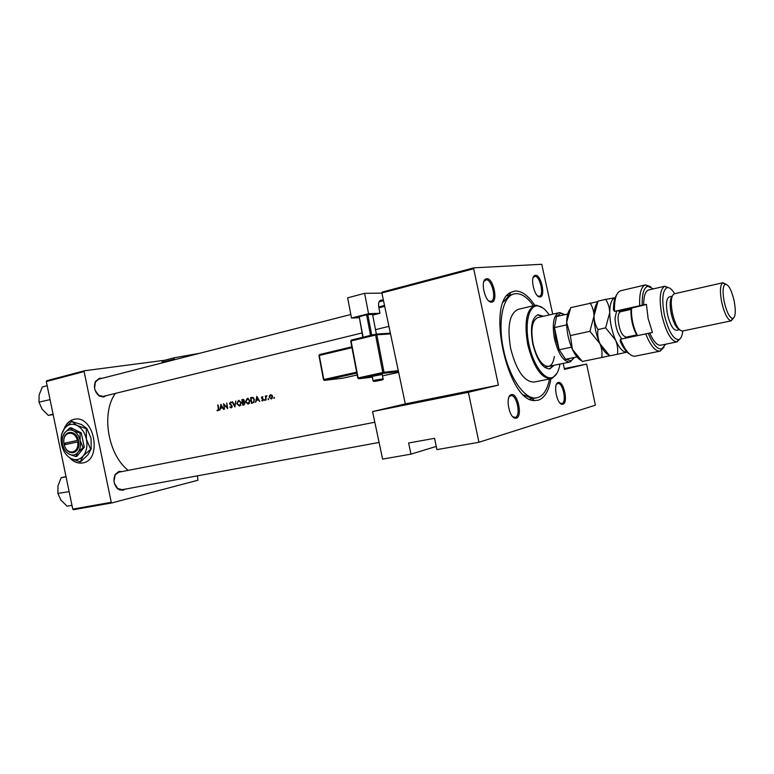 <?xml version="1.0" encoding="UTF-8"?>
<svg xmlns="http://www.w3.org/2000/svg" width="774" height="774" viewBox="0 0 774 774"><rect width="100%" height="100%" fill="white"/><g stroke="black" fill="none" stroke-linecap="round" stroke-linejoin="round"><path stroke-width="1.16" d="M416.799 402.093L392.234 407.095L416.799 402.093M478.284 389.699L452.567 394.924L478.284 389.699M564.362 368.821L570.593 367.708L564.42 369.082M72.011 452.229L72.582 452.858M69.466 457.589C73.598 461.972 78.068 463.742 82.886 462.91L83.079 462.871C102.603 459.727 94.205 415.222 74.846 419.189L73.849 419.373C69.341 420.572 66.042 423.842 63.952 429.202M74.585 419.227L74.062 419.344C69.728 420.476 66.506 423.572 64.377 428.622M70.124 458.024C74.169 462.059 78.493 463.674 83.099 462.862L83.118 462.862M562.882 404.202L562.176 404.27C556.932 404.415 552.965 384.455 557.88 382.646L558.257 382.501C563.753 380.556 568.542 403.031 562.882 404.202M560.105 403.138L561.924 403.515C567.11 402.461 562.843 381.969 557.764 383.459L556.4 384.455M516.287 418.124L515.378 418.212C509.302 418.279 505.151 397.004 510.801 394.846L511.304 394.653C517.738 392.428 522.905 416.712 516.287 418.124M512.794 416.77L515.271 417.38C521.308 416.112 516.751 393.995 510.801 395.688L508.963 397.12M491.645 302.141L491.297 302.15C485.279 302.576 480.112 281.543 485.637 279.046L486.672 278.717C493.357 277.711 498.514 301.937 491.645 302.141M488.675 300.863L490.939 301.386C496.927 300.447 492.051 278.882 486.053 279.83L483.914 281.426M540.039 296.955L539.768 296.964C534.563 297.39 529.813 277.624 534.621 275.554L535.434 275.312C541.142 274.412 545.922 296.829 540.039 296.955M537.669 295.939L539.323 296.278C544.47 295.523 539.971 275.486 534.844 276.337L533.228 277.45M106.29 395.63L103.503 397.052L99.207 395.959C94.67 391.944 93.412 387.106 95.415 381.447L99.585 378.225L101.8 378.389M350.835 314.486L98.714 379.183L95.366 382.056L94.602 388.306M95.125 390.328L98.859 395.446L103.203 396.385L362.038 332.965M125.04 489.158L122.882 490.3L117.948 489.062C113.759 484.766 112.869 479.851 115.287 474.307L118.964 471.424L121.876 471.608M374.819 422.236L118.751 472.217L115.191 474.917L113.972 481.273M114.291 483.024L117.648 488.52L122.205 489.671M550.914 378.709C548.94 390.86 544.712 398.029 538.23 400.216L534.534 400.555C507.638 401.822 485.878 302.489 510.84 292.378L515.01 291.053C521.628 290.753 528.245 295.533 534.863 305.382L536.45 305.208L542.777 307.878M533.431 305.72C526.881 296.616 520.457 292.669 514.178 293.888L509.224 295.513L503.419 301.957M523.766 394.943L531.757 398.387L535.279 398.078M115.345 393.405C101.017 413.171 107.818 454.415 128.184 470.379M220.929 404.338L219.739 410.288L220.474 408.304L222.39 407.879L223.744 409.407L220.929 404.338M229.762 406.979L231.281 407.898L232.229 406.137L229.897 403.506L230.429 402.664L231.658 402.77L230.468 402.064L229.51 403.612L231.852 406.215L231.174 407.337L230.275 406.882M238.663 400.235L236.844 403.68L239.505 406.089L241.372 402.644L238.663 400.235M247.332 398.3L245.493 401.764L248.173 404.183L250.07 400.719L247.332 398.3M256.862 396.317L255.613 402.393L256.387 400.361L258.381 399.926L259.793 401.474L256.813 396.327M264.718 399.5L264.892 400.429L264.718 399.5M268.259 398.716L268.433 399.655L268.259 398.716M274.054 397.439L274.228 398.378L274.054 397.439M270.581 394.75L269.429 395.717L269.217 397.275L271.297 399.026L272.603 396.53L271.916 395.156L270.581 394.75M265.356 395.988L266.043 400.1L266.024 397.207L266.904 395.717L265.84 396.511L265.753 395.911M262.986 397.043L262.067 396.646L261.409 397.904L263.054 399.626L261.689 400.555L262.657 400.922L263.45 399.519L261.806 397.797L262.986 397.043M251.453 403.312L252.808 403.012L254.569 399.8L252.866 397.42L250.563 397.72L251.453 403.312M241.865 399.665L242.746 405.228L243.916 404.966L245.019 403.09L243.945 401.851L244.274 400.555L242.891 399.442L241.865 399.665L243.21 399.413M232.161 401.832L234.899 406.96L235.838 401.009L234.657 405.789L232.577 401.754M224.392 409.262L224.073 404.86L227.662 408.546L226.801 403.031L227.063 407.463L223.531 403.757L224.392 409.262M217.746 405.054L218.278 408.711L217.939 410.249L216.894 410.404L217.987 410.82L218.665 408.682L218.123 404.986M564.323 368.608L586.615 364.07L595.38 405.17L478.951 442.273L436.933 449.617L434.543 438.316L408.614 443.009L410.975 454.144L436.255 446.434M473.92 267.823L473.688 268.762L381.882 292.988L382.153 292.079L473.92 267.823L541.742 264.292L552.704 314.099M563.211 363.393L564.478 369.353L586.615 364.07M46.305 381.534L46.701 380.75L84.492 370.756L84.105 371.559L46.305 381.534L72.756 509.128L111.263 502.307L111.94 502.906L73.443 509.708L72.756 509.128M84.105 371.559L111.263 502.307M197.438 475.836L197.892 480.248L111.94 502.906M164.639 360.268L84.492 370.756M473.688 268.762L498.398 385.123L468.357 392.292L478.951 442.273M381.882 292.988L405.305 403.902L498.398 385.123M410.975 454.144L382.588 459.108L372.565 411.565L405.305 403.902M468.357 392.292L372.565 411.565M274.509 397.846L273.764 397.991M270.058 395.591L269.429 395.717M270.736 395.243L271.79 395.05L270.648 395.262L272.206 396.617L271.2 398.513L269.217 397.275M272.293 398.31L271.2 398.513M269.623 397.188L270.648 395.262M268.713 399.123L267.968 399.268M265.172 399.906L264.427 400.042M262.937 397.004L262.144 397.149L262.937 397.004M262.415 400.419L261.689 400.555M263.402 400.255L262.579 400.419M263.073 398.803L262.309 398.949M262.318 398.387L261.66 398.504M257.858 400.042L257.945 399.471M256.978 397.42L258.081 399.394L256.504 399.742L257.413 397.343M258.545 399.355L256.504 399.742M252.353 397.952L252.237 397.41L250.563 397.72M251.734 402.654L251.037 398.213L251.908 398.029L252.711 398L254.182 399.887L253.466 402.132L251.734 402.654L254.211 402.17M253.64 397.826L252.711 398M251.908 398.029L253.127 397.807M254.327 401.967L253.466 402.132M247.806 398.794L248.28 398.31M247.428 398.871L249.673 400.806L248.057 403.612L245.88 401.677L247.428 398.871M249.528 403.331L248.173 403.593M242.33 400.148L243.887 400.651L242.581 401.938L242.33 400.148M243.994 399.819L242.988 400.013L243.994 399.819M242.668 402.509L243.752 402.345L244.632 403.177L243.578 404.454L243.026 404.579L242.668 402.509M244.584 402.18L243.752 402.345M243.026 404.579L243.578 404.454M237.231 403.593L238.76 400.797L240.985 402.732L239.495 405.499L236.844 403.68M240.84 405.247L239.495 405.499M232.123 407.153L231.174 407.337M230.468 404.289L229.878 404.405M221.993 407.966L222.08 407.414M221.035 405.421L222.099 407.366L220.59 407.695L221.461 405.344M222.535 407.327L220.59 407.695M217.717 410.249L216.894 410.404M218.732 410.094L217.92 410.249M543.377 316.256L538.017 314.747C531.738 317.766 529.987 327.46 532.764 343.859C537.04 360.355 542.738 368.695 549.869 368.879L554.107 365.27M542.574 316.45L537.62 314.863M549.201 314.912C545.254 309.068 541.326 306.059 537.417 305.885C528.787 305.246 524.414 324.083 528.971 344.556C533.218 365.492 545.331 381.485 553.042 377.18C556.516 375.38 558.818 371.017 559.96 364.061M557.067 373.136L552.442 378.205L550.943 378.699C541.297 378.457 533.576 367.157 527.771 344.807C524.027 322.594 526.397 309.445 534.873 305.382L518.135 309.358C509.476 313.451 506.98 326.512 510.666 348.552C516.442 370.707 524.24 381.882 534.06 382.075L550.943 378.699M514.178 293.888C502.79 295.968 497.43 322.081 503.574 349.858C509.35 378.293 525.507 400.758 536.943 397.788C543.145 396.259 547.324 389.999 549.472 378.999M554.329 356.524C553.478 362.319 551.543 365.618 548.543 366.412C542.09 366.247 536.933 358.72 533.073 343.83C530.567 329.027 532.154 320.272 537.833 317.543L559.786 312.551L564.062 314.341M549.463 368.946L553.304 365.434M71.963 505.296L67.048 506.177L60.943 500.12L57.905 493.444L69.128 491.625M66.042 476.755L61.156 477.722L66.013 476.581M57.905 493.444L57.982 485.869L61.156 477.722M50.058 399.645L38.981 402.112L39.145 394.904L42.347 386.952L47.166 385.694M53.077 414.177L48.23 415.348L42.086 409.127L38.981 402.112M53.164 414.632L48.23 415.348M564.565 314.708L560.782 313.247L556.477 316.566L554.465 327.596L555.732 338.886L559.186 349.771L565.581 359.281L571.193 360.742L574.182 357.491M573.698 358.381L569.799 362.038C563.501 361.826 558.412 354.192 554.532 339.138C551.978 324.18 553.458 315.357 558.973 312.657M566.665 324.857L554.465 327.596L559.186 349.771L571.444 347.168M565.581 359.281L576.969 356.92M556.477 316.566L567.729 313.983M629.378 353.941C626.185 352.006 623.118 347.778 620.177 341.247L620.458 339.244C625.237 350.738 630.046 356.398 634.883 356.224L660.048 351.144C655.336 351.541 650.557 345.794 645.719 333.894L620.458 339.244M674.618 293.733C671.861 289.166 669.317 287.144 666.985 287.676C662.467 290.443 661.606 299.577 664.421 315.086C668.33 330.769 672.983 338.964 678.382 339.66C680.714 339.167 682.184 336.274 682.774 330.972M680.278 338.567L676.931 341.905C671.135 341.179 666.143 332.414 661.944 315.608C658.935 298.977 659.864 289.186 664.731 286.245L669.181 287.88M672.074 296.529C669.839 299.219 669.549 304.956 671.222 313.741C673.37 322.661 676.06 327.915 679.291 329.501M674.464 293.772L674.328 293.801C671.048 295.639 670.419 302.189 672.461 313.441C675.296 324.819 678.643 330.682 682.494 331.03L682.629 331.001M734.071 300.496C731.353 289.534 728.363 284.126 725.103 284.281C722.713 286.341 722.442 292.301 724.29 302.131C726.718 312.106 729.485 317.563 732.61 318.501C735.581 317.34 736.064 311.332 734.071 300.496M733.375 318.288L731.053 320.813C727.579 319.797 724.493 313.741 721.794 302.653C719.733 291.721 720.043 285.103 722.722 282.82L725.886 284.145M672.171 296.239L669.268 296.897C666.279 298.561 665.698 304.453 667.527 314.554C670.081 324.761 673.099 330.014 676.602 330.324L679.504 329.714M664.876 286.206L648.631 289.979C645.352 291.053 643.697 296.036 643.687 304.937L646.416 304.317L648.138 318.627L652.443 332.481L649.705 333.062C653.517 341.566 657.194 345.62 660.735 345.223L677.076 341.876M653.498 288.847L647.741 286.312C643.774 287.705 641.936 293.985 642.217 305.149L614.498 311.351L625.382 309.726L627.182 310.268M639.672 305.672C639.247 293.346 641.201 286.428 645.526 284.89L650.76 286.777M664.015 347.245L660.048 351.144L665.621 344.227M647.741 286.312L645.526 284.89L620.545 290.772C616.201 292.562 614.179 299.422 614.498 311.351L613.443 309.735C613.472 302.963 614.488 298.096 616.501 295.146M645.719 333.894L649.705 333.062M648.254 333.352C652.753 344.12 657.155 349.316 661.47 348.929M643.687 304.937L642.217 305.149M632.164 336.516L632.377 335.829M626.795 310.355L626.321 309.813M632.764 335.742L631.671 336.864M631.149 308.187L646.416 304.511M637.079 335.723C633.316 329.018 631.265 321.239 630.916 312.386L631.187 307.946M631.613 307.849L631.429 311.767C631.748 320.659 633.78 328.611 637.524 335.626M597.857 301.608L570.69 307.655M590.098 302.973C592.565 306.794 593.861 311.187 594.006 316.15L589.894 331.311L570.361 335.577L566.645 322.332L570.777 307.462M589.894 331.311L599.869 343.617C601.785 348.261 602.404 352.886 601.737 357.491L582.3 361.477L572.421 349.432L570.361 335.577M601.737 357.491L609.67 355.75M597.305 302.827C595.196 305.314 594.093 309.755 594.006 316.15C594.122 325.631 596.077 334.794 599.869 343.617C602.743 349.838 605.732 353.641 608.848 355.034M569.819 309.552C567.845 312.145 566.791 316.402 566.645 322.332C566.665 331.707 568.59 340.744 572.421 349.432C575.14 355.179 578.023 358.836 581.061 360.394M609.709 355.779L599.869 343.617C597.954 338.983 597.315 334.281 597.983 329.54C595.458 325.583 594.142 321.123 594.006 316.15L597.963 301.386M615.156 297.748C611.673 298.832 609.864 303.785 609.719 312.609C609.893 322.148 611.857 331.369 615.63 340.279C619.519 348.639 623.331 352.596 627.066 352.131M615.166 297.738L605.655 299.354C608.19 303.185 609.544 307.607 609.719 312.609L605.636 327.857L615.63 340.279C617.526 344.962 618.116 349.635 617.4 354.279L626.998 352.151M617.4 354.279L609.786 355.847M605.636 327.857L597.983 329.54M605.655 299.354L598.089 301.115M382.24 374.452L372.197 376.377L373.01 380.634M368.54 313.702L351.512 318.037L347.661 297.845L364.631 293.327L368.54 313.702L379.957 313.267L372.72 315.095M359.117 317.708L351.512 318.037M376.358 334.097L372.584 314.428L367.814 314.612L371.743 335.123M362.861 337.28L359.204 316.701L363.132 337.212M370.533 335.413L366.595 314.825L359.204 316.701M366.595 314.825L367.814 314.612M383.372 300.041L380.74 300.148C378.873 300.97 378.215 303.302 378.786 307.152L379.957 313.267M381.901 293.114L364.631 293.327M378.912 307.82L384.697 306.34M174.063 359.852L174.479 357.733L199.528 353.321M173.927 359.262L162.076 362.309L162.211 362.89M162.076 362.309L162.637 360.79L174.44 357.743M77.661 441.886C79.722 453.312 66.825 456.021 64.261 444.827L78.725 441.683L78.435 440.193C76.007 429.551 63.923 429.947 63.836 440.532M65.142 447.208C69.273 457.144 80.777 452.577 78.725 441.664M80.09 433.101L73.491 430.77L69.786 427.925L70.966 427.712L81.27 432.879L80.09 433.101L80.157 440.58C79.054 435.888 76.839 432.618 73.491 430.77C70.095 429.241 67.174 429.909 64.726 432.763L62.549 437.049L62.268 439.709M69.786 427.925L64.726 432.763C62.452 435.878 61.736 439.767 62.597 444.45C63.671 449.075 65.867 452.335 69.176 454.212L75.726 456.563L76.907 456.312L84.25 447.256L81.27 432.879M75.726 456.563L77.971 452.335L83.079 447.498L84.25 447.256M83.079 447.498L80.157 440.58C81.018 445.321 80.283 449.239 77.971 452.335C75.475 455.17 72.543 455.789 69.176 454.212M83.311 455.847C86.591 451.484 87.636 445.959 86.417 439.264C84.869 432.637 81.725 428.032 77.003 425.439C72.205 423.301 68.083 424.249 64.639 428.283C61.446 432.666 60.449 438.142 61.649 444.721C63.158 451.223 66.235 455.799 70.898 458.46C75.639 460.694 79.78 459.824 83.311 455.847L91.168 448.891L87.926 454.87L80.757 461.633L80.128 461.768L83.311 455.847M90.529 449.026L86.417 439.264L86.311 428.709L77.003 425.439L71.759 421.462L81.647 424.597L86.949 428.593L91.051 438.355L91.168 448.891M86.311 428.709L86.949 428.593M71.759 421.462L64.639 428.283L61.591 434.32L61.194 437.968M70.898 458.46L80.128 461.768M78.435 440.193L63.961 443.376L64.281 444.827M77.352 440.416C74.701 429.115 61.862 432.076 63.961 443.376M78.445 440.213L65.064 443.173L65.364 444.586M65.064 443.173L63.981 443.386M252.014 397.42L251.453 397.526M254.172 402.17L252.237 402.548M231.368 404.87L230.691 404.996M631.12 308.429L625.382 309.726M626.805 337.009L626.418 337.977M622.015 338.915C617.875 334.455 615.543 327.557 615.02 318.23L616.588 311.042M631.023 309.406L620.574 311.748C618.939 312.27 618.107 314.602 618.049 318.743C619.055 329.627 621.745 335.761 626.137 337.154L624.831 338.315M619.993 310.529L621.241 311.603M373.823 381.447L373.039 380.769L375.206 380.092L383.091 378.844M375.854 380.914L380.576 380.324L375.854 380.914M384.514 305.478L378.747 306.959M379.067 301.85L383.507 300.699M381.185 300.089L380.324 300.312M390.522 333.913L376.822 334.823L384.001 372.284L398.281 370.62M375.584 335.045L351.067 340.976L358.12 377.954L382.772 372.507L375.584 335.045L376.822 334.823L375.854 334.126L375.584 335.045M382.52 375.883L398.639 372.352L382.52 375.883M398.475 371.568L383.411 373.339L358.778 378.776L372.342 377.141M350.825 341.121L351.348 340.067L375.806 334.136M376.116 334.107L390.367 333.168M351.967 347.661L319.265 355.459L323.832 379.541L356.65 372.178M318.936 355.547L319.556 354.56L351.812 346.858L319.556 354.56L318.946 355.585L323.503 379.628L324.354 380.363L342.843 378.186L357.182 374.984L342.718 378.196M356.824 373.107L324.49 380.344L323.503 379.657M323.619 379.647L324.354 380.363M350.719 341.121L357.762 378.041L358.623 378.796M383.411 373.339L384.001 372.284L382.772 372.507L383.411 373.339M350.709 341.082L351.348 340.067L375.854 334.126L390.367 333.188M561.276 403.573L562.176 404.27M557.309 383.623L557.88 382.646M514.429 417.457L515.378 418.212M510.211 395.891L510.801 394.846M490.319 301.444L491.297 302.15M485.095 280.13L485.637 279.046M538.849 296.316L539.768 296.964M534.099 276.56L534.621 275.554M484.505 280.188L485.153 280.024M513.859 417.65L514.516 417.525M560.811 403.728L561.344 403.631M533.615 276.618L534.137 276.482M98.859 395.446L99.207 395.959M95.366 382.056L95.415 381.447M117.648 488.52L117.948 489.062M115.191 474.917L115.287 474.307M531.757 398.387L534.534 400.555M509.224 295.513L510.84 292.378M529.735 399.171L532.164 398.707M507.076 295.629L509.466 295.039L507.076 295.629M538.394 296.5L538.917 296.374M556.825 383.643L557.357 383.546M509.621 395.92L510.269 395.795M489.768 301.667L490.416 301.512M243.326 402.374L244.545 402.141M553.042 377.18L552.442 378.205M536.943 397.788L534.534 398.252M537.417 305.885L536.45 305.208M375.506 329.666L388.935 326.376M379.076 442.438L119.825 490.116M571.193 360.742L570.573 361.787M569.799 362.038L544.499 367.244M560.782 313.247L559.786 312.551M666.985 287.676L664.731 286.245M725.103 284.281L722.722 282.82M723.061 282.704L674.328 293.801M731.411 320.784L682.494 331.03M732.61 318.501L731.053 320.813M678.382 339.66L676.931 341.905M626.727 337.029L626.282 338.006M636.615 334.929L626.137 337.154M621.164 311.622L619.751 310.567M618.687 310.722C618.329 311.138 618.958 311.487 620.574 311.748M374.713 381.398L380.595 380.315C382.898 379.947 383.72 379.415 383.062 378.709L382.221 374.306M174.479 357.733L162.637 360.79"/></g></svg>
